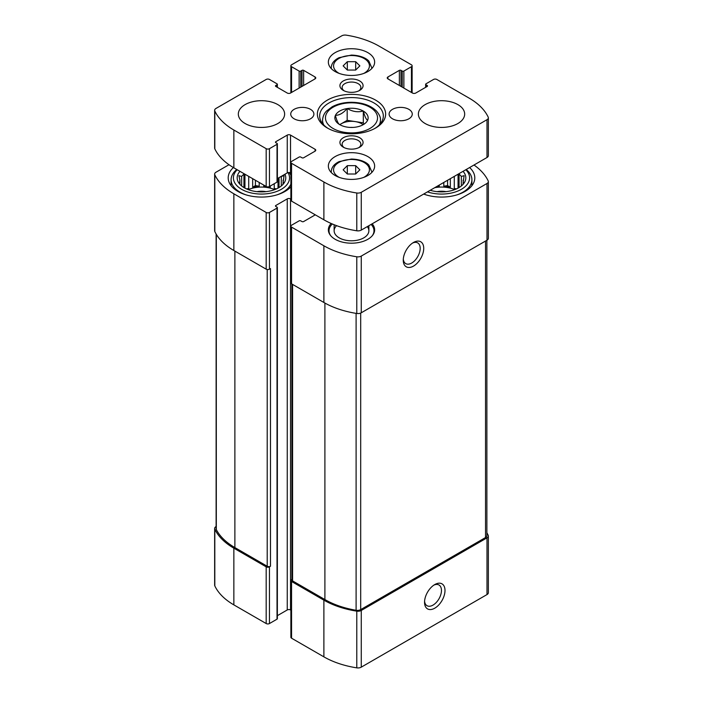 <?xml version="1.0" encoding="UTF-8"?>
<svg xmlns="http://www.w3.org/2000/svg" width="703" height="703" viewBox="0 0 703 703"><rect width="100%" height="100%" fill="white"/><g stroke="black" fill="none" stroke-linecap="round" stroke-linejoin="round"><path stroke-width="1.05" d="M228.993 164.722L216.006 172.217A4.631 2.671 0 0 0 214.643 174.107A4.631 2.671 0 0 0 214.81 174.81A73.78 42.602 0 0 0 233.853 193.8L266.182 212.464A2.311 1.336 0 0 0 269.46 212.464L277.026 208.097A1.16 0.668 0 0 0 277.369 207.622L277.369 618.702A1.16 0.668 0 0 1 277.026 619.167L269.46 623.543A2.311 1.336 0 0 1 266.182 623.543L233.853 604.879A73.78 42.602 0 0 1 214.81 585.88A4.631 2.671 0 0 1 214.643 585.186L214.643 528.48A4.631 2.671 0 0 1 216.006 526.591L216.12 526.521M214.643 528.48A4.631 2.671 0 0 0 214.81 529.183A73.78 42.602 0 0 0 233.853 548.182L266.182 566.838A2.311 1.336 0 0 0 269.46 566.838L270.479 566.249L270.479 268.572L269.46 269.17L269.46 212.464M291.894 579.395L291.552 579.597A2.311 1.336 0 0 0 290.875 580.546A2.311 1.336 0 0 0 291.552 581.486L323.881 600.151A73.78 42.602 0 0 0 356.781 611.153A4.631 2.671 0 0 0 361.263 610.459L486.994 537.865A4.631 2.671 0 0 0 488.357 535.976A4.631 2.671 0 0 0 488.19 535.282A73.78 42.602 0 0 0 486.88 532.786M290.875 580.546L290.875 637.243A2.311 1.336 0 0 0 291.552 638.192L323.881 656.848A73.78 42.602 0 0 0 356.781 667.85A4.631 2.671 0 0 0 361.263 667.156L486.994 594.571A4.631 2.671 0 0 0 488.357 592.682L488.357 535.976M434.77 608.183A14.464 8.357 120 0 0 444.999 590.467A14.464 8.357 120 0 0 434.77 584.562A14.464 8.357 120 0 0 424.542 602.278A14.464 8.357 120 0 0 434.77 608.183M214.643 174.107L214.643 230.812A4.631 2.671 0 0 0 214.81 231.507A73.78 42.602 0 0 0 233.853 250.505L233.853 193.8M269.46 269.17A2.311 1.336 0 0 1 266.182 269.17L233.853 250.505M277.369 207.622A1.16 0.668 0 0 0 277.026 207.148L275.796 206.445L275.796 205.496A1.16 0.668 0 0 0 275.462 205.97A1.16 0.668 0 0 0 275.796 206.445M275.796 205.496L287.255 198.879A2.311 1.336 0 0 1 290.532 198.879L290.875 199.081M277.369 615.67L287.255 609.958L287.255 198.879M290.875 610.16L290.532 609.958A2.311 1.336 0 0 0 287.255 609.958M290.875 226.173A2.311 1.336 0 0 0 291.552 227.113L323.881 245.778A73.78 42.602 0 0 0 356.781 256.78A4.631 2.671 0 0 0 361.263 256.085L486.994 183.492A4.631 2.671 0 0 0 488.357 181.602L488.357 238.308A4.631 2.671 0 0 1 486.994 240.198L361.263 312.782A4.631 2.671 0 0 1 356.781 313.476A73.78 42.602 0 0 1 323.881 302.475L291.552 283.81A2.311 1.336 0 0 1 290.875 282.87L290.875 226.173A2.311 1.336 0 0 1 291.552 225.224L299.126 220.856A1.16 0.668 0 0 1 300.761 220.856L301.991 221.559A1.16 0.668 0 0 0 303.626 221.559L315.085 214.951A2.311 1.336 0 0 0 315.278 214.819M413.496 266.094A14.464 8.357 120 0 0 423.724 248.379A14.464 8.357 120 0 0 413.496 242.473A14.464 8.357 120 0 0 403.267 260.189A14.464 8.357 120 0 0 413.496 266.094M488.357 181.602A4.631 2.671 0 0 0 488.19 180.908A73.78 42.602 0 0 0 474.007 165.012M372.159 223.809A23.146 13.366 180 0 1 374.646 229.828A23.146 13.366 180 0 1 351.5 243.194A23.146 13.366 180 0 1 328.354 229.828A23.146 13.366 180 0 1 331.148 223.466M290.875 186.857A33.278 19.209 180 0 1 253.449 196.497A33.278 19.209 180 0 1 228.203 177.859A33.278 19.209 180 0 1 233.396 167.551M469.604 167.551A33.278 19.209 180 0 1 474.797 177.859A33.278 19.209 180 0 1 457.539 194.696A33.278 19.209 180 0 1 423.672 194.072M216.12 234.002L216.12 528.814A4.631 2.671 0 0 0 216.313 529.57A73.78 42.602 0 0 0 234.881 547.584L267.21 566.249A2.311 1.336 0 0 0 270.479 566.249M291.894 284.012L291.894 579.949A2.311 1.336 0 0 0 292.58 580.898L324.9 599.562A73.78 42.602 0 0 0 356.105 610.283A4.631 2.671 0 0 0 360.692 609.606L485.527 537.54A4.631 2.671 0 0 0 486.88 535.651L486.88 240.259M403.302 259.091A11.96 6.907 120 0 0 405.736 263.616A11.96 6.907 120 0 0 411.721 263.027A11.96 6.907 120 0 0 419.533 252.482A11.96 6.907 120 0 0 417.705 242.904A11.96 6.907 120 0 0 412.564 243.053M424.586 601.179A11.96 6.907 120 0 0 427.02 605.705A11.96 6.907 120 0 0 432.995 605.116A11.96 6.907 120 0 0 440.816 594.571A11.96 6.907 120 0 0 438.98 584.993A11.96 6.907 120 0 0 433.839 585.142M463.049 171.339A24.306 14.034 180 0 1 463.708 183.588A24.306 14.034 180 0 1 430.227 190.285M465.817 169.739A28.067 16.204 180 0 1 461.37 189.318A28.067 16.204 180 0 1 427.459 191.884M462.802 184.634L464.112 182.648L463.101 182.859L463.101 184.195M463.101 180.223A21.705 12.531 180 0 1 463.224 181.541A21.705 12.531 180 0 1 463.101 182.859L464.112 175.662L461.353 176.453L461.353 185.97M459.068 187.569L459.068 174.168A21.705 12.531 180 0 1 461.353 176.453M434.709 187.692A21.705 12.531 180 0 1 454.709 189.643M439.243 185.082L439.243 186.19A21.705 12.531 0 0 0 436.958 186.4M443.804 182.446L443.804 186.19A21.705 12.531 0 0 1 450.333 187.2L447.574 185.601L443.804 186.19M450.333 178.676L450.333 187.2M454.287 176.391L454.287 188.518A21.705 12.531 0 0 1 455.799 189.212M437.046 191.647A14.464 8.357 180 0 1 446.001 191.647M466.203 169.511A30.378 17.54 180 0 1 471.906 179.748A30.378 17.54 180 0 1 456.388 195.047M426.659 195.047A30.378 17.54 180 0 1 423.804 193.993M284.952 174.221A24.306 14.034 180 0 1 283.661 183.588A24.306 14.034 180 0 1 261.481 191.893A24.306 14.034 180 0 1 239.292 183.588A24.306 14.034 180 0 1 239.951 171.339M288.028 172.604A28.067 16.204 180 0 1 258.757 193.984A28.067 16.204 180 0 1 237.183 169.739M239.899 180.223L239.899 182.859A21.705 12.531 180 0 1 239.776 181.541A21.705 12.531 180 0 1 239.899 180.223L238.888 175.662L241.647 176.453A21.705 12.531 180 0 1 243.932 174.168L243.932 187.569M239.899 184.195L239.899 182.859L238.888 182.648L240.198 184.634M282.755 184.634L284.065 182.648L283.054 182.859L283.054 184.195M283.054 180.223A21.705 12.531 180 0 1 283.177 181.541A21.705 12.531 180 0 1 283.054 182.859L284.065 175.662L281.305 176.453L281.305 185.97M248.291 189.643A21.705 12.531 180 0 1 274.671 189.643M248.713 176.391L248.713 188.518A21.705 12.531 0 0 0 247.201 189.212M252.667 178.676L252.667 187.2A21.705 12.531 0 0 1 259.196 186.19L255.426 185.601L252.667 187.2M259.196 182.446L259.196 186.19M263.757 185.082L263.757 186.19A21.705 12.531 0 0 1 266.042 186.4M270.286 185.996L270.286 187.2A21.705 12.531 0 0 0 268.555 186.805M274.249 183.711L274.249 188.518A21.705 12.531 0 0 1 275.752 189.212M279.021 177.648L279.021 187.569M241.647 176.453L241.647 185.97M256.999 191.647A14.464 8.357 180 0 1 265.954 191.647M289.153 172.516A30.378 17.54 180 0 1 290.875 175.319M290.875 184.177A30.378 17.54 180 0 1 276.341 195.047M246.612 195.047A30.378 17.54 180 0 1 231.094 179.748A30.378 17.54 180 0 1 236.797 169.511M371.096 224.424A22.478 12.979 180 0 1 372.019 225.478L372.634 226.269A23.146 13.366 180 0 1 374.594 230.777M328.406 230.777A23.146 13.366 180 0 1 330.366 226.269L330.981 225.478A22.478 12.979 180 0 1 332.343 223.985M367.3 226.621A17.364 10.027 180 0 1 368.864 230.777A17.364 10.027 180 0 1 351.5 240.795A17.364 10.027 180 0 1 334.136 230.777A17.364 10.027 180 0 1 336.579 225.654M372.019 225.478A22.478 12.979 180 0 1 372.309 235.681M330.691 235.681A22.478 12.979 180 0 1 330.981 225.478M248.713 188.518L246.419 188.87M244.943 188.14L244.943 174.212M255.426 185.601L255.426 180.267M270.286 187.2L269.24 186.594M265.268 185.952L263.757 186.19M276.534 188.87L274.249 188.518M278.019 188.14L278.019 178.228M439.243 186.19L437.732 185.952M447.574 185.601L447.574 180.267M456.581 188.87L454.287 188.518M458.057 188.14L458.057 174.212M339.821 124.686L339.654 124.589A16.635 9.605 180 0 1 335.401 115.433L335.463 115.301A16.635 9.605 180 0 1 347.08 108.587L347.308 108.552A16.635 9.605 180 0 1 363.179 111.012L363.346 111.109A16.635 9.605 180 0 1 367.599 120.266L367.537 120.398A16.635 9.605 180 0 1 363.266 124.642A16.635 9.605 180 0 1 355.92 127.111L355.692 127.146A16.635 9.605 180 0 1 339.821 124.686M335.463 115.301C339.321 115.371 343.196 113.139 347.08 108.587M347.308 108.552C352.563 111.68 357.853 112.498 363.179 111.012M363.346 111.109C364.76 116.452 366.175 119.501 367.599 120.266M339.654 124.589C338.24 123.869 336.825 120.811 335.401 115.433M401.009 70.362A1.16 0.668 180 0 0 399.374 70.362L387.915 76.978L387.915 78.868L412.468 93.042A2.311 1.336 180 0 0 415.745 93.042L427.204 86.425A1.16 0.668 180 0 0 427.538 85.959A1.16 0.668 180 0 0 427.204 85.485L425.974 84.773A1.16 0.668 180 0 1 425.631 84.298A1.16 0.668 180 0 1 425.974 83.833L433.54 79.457A2.311 1.336 180 0 1 436.818 79.457L469.147 98.121A73.78 42.602 180 0 1 488.19 117.12A4.631 2.671 180 0 1 488.357 117.814A4.631 2.671 180 0 1 486.994 119.703L361.263 192.297A4.631 2.671 180 0 1 356.781 192.991A73.78 42.602 180 0 1 323.881 181.989L291.552 163.324A2.311 1.336 180 0 1 290.875 162.384A2.311 1.336 180 0 1 291.552 161.435L299.126 157.068A1.16 0.668 180 0 1 300.761 157.068L301.991 157.771A1.16 0.668 180 0 0 303.626 157.771L315.085 151.163A2.311 1.336 180 0 0 315.761 150.214A2.311 1.336 180 0 0 315.085 149.273L290.532 135.099A2.311 1.336 180 0 0 287.255 135.099L275.796 141.707L275.796 142.656L277.026 143.368A1.16 0.668 180 0 1 277.369 143.834A1.16 0.668 180 0 1 277.026 144.308L269.46 148.676A2.311 1.336 180 0 1 266.182 148.676L233.853 130.02A73.78 42.602 180 0 1 214.81 111.021A4.631 2.671 180 0 1 214.643 110.318A4.631 2.671 180 0 1 216.006 108.429L266.182 79.457A2.311 1.336 180 0 1 269.46 79.457L277.026 83.833A1.16 0.668 180 0 1 277.369 84.298A1.16 0.668 180 0 1 277.026 84.773L275.796 85.485L275.796 86.425L287.255 93.042A2.311 1.336 180 0 0 290.532 93.042L315.085 78.868A2.311 1.336 180 0 0 315.761 77.928A2.311 1.336 180 0 0 315.085 76.978L303.626 70.362A1.16 0.668 180 0 0 301.991 70.362L300.761 71.073A1.16 0.668 180 0 1 299.126 71.073L291.552 66.706A2.311 1.336 180 0 1 290.875 65.757A2.311 1.336 180 0 1 291.552 64.808L341.737 35.844A4.631 2.671 180 0 1 346.219 35.15A73.78 42.602 180 0 1 379.119 46.152L411.448 64.808A2.311 1.336 180 0 1 412.125 65.757A2.311 1.336 180 0 1 411.448 66.706L403.874 71.073A1.16 0.668 180 0 1 402.239 71.073L401.009 70.362L401.009 86.425M387.915 78.868A2.311 1.336 180 0 1 387.239 77.928A2.311 1.336 180 0 1 387.915 76.978M488.357 117.814L488.357 155.618A4.631 2.671 180 0 1 486.994 157.507L361.263 230.101A4.631 2.671 180 0 1 356.781 230.786A73.78 42.602 180 0 1 323.881 219.793L291.552 201.128A2.311 1.336 180 0 1 290.875 200.179L290.875 162.384M290.875 173.096L290.532 172.894A2.311 1.336 180 0 0 287.255 172.894L277.369 178.606M275.796 142.656A1.16 0.668 180 0 1 275.462 142.182A1.16 0.668 180 0 1 275.796 141.707M277.369 143.834L277.369 181.638A1.16 0.668 180 0 1 277.026 182.112L269.46 186.48A2.311 1.336 180 0 1 266.182 186.48L233.853 167.815A73.78 42.602 180 0 1 214.81 148.816A4.631 2.671 180 0 1 214.643 148.122L214.643 110.318M275.796 86.425A1.16 0.668 180 0 1 275.462 85.959A1.16 0.668 180 0 1 275.796 85.485M457.89 123.517A23.146 13.366 180 0 1 432.661 126.417A23.146 13.366 180 0 1 418.373 114.071A23.146 13.366 180 0 1 441.519 100.705A23.146 13.366 180 0 1 464.674 114.071A23.146 13.366 180 0 1 457.89 123.517M408.874 118.798A11.573 6.678 180 0 1 396.264 120.239A11.573 6.678 180 0 1 389.111 114.071A11.573 6.678 180 0 1 400.692 107.383A11.573 6.678 180 0 1 412.266 114.071A11.573 6.678 180 0 1 408.874 118.798M310.498 118.798A11.573 6.678 180 0 1 297.879 120.239A11.573 6.678 180 0 1 290.734 114.071A11.573 6.678 180 0 1 302.308 107.383A11.573 6.678 180 0 1 313.889 114.071A11.573 6.678 180 0 1 310.498 118.798M277.843 123.517A23.146 13.366 180 0 1 252.623 126.417A23.146 13.366 180 0 1 238.326 114.071A23.146 13.366 180 0 1 261.481 100.705A23.146 13.366 180 0 1 284.627 114.071A23.146 13.366 180 0 1 277.843 123.517M367.871 71.548A23.146 13.366 180 0 1 342.642 74.439A23.146 13.366 180 0 1 328.354 62.092A23.146 13.366 180 0 1 351.5 48.727A23.146 13.366 180 0 1 374.646 62.092A23.146 13.366 180 0 1 367.871 71.548M367.871 175.495A23.146 13.366 180 0 1 342.642 178.386A23.146 13.366 180 0 1 328.354 166.04A23.146 13.366 180 0 1 351.5 152.683A23.146 13.366 180 0 1 374.646 166.04A23.146 13.366 180 0 1 367.871 175.495M359.681 90.397A11.573 6.678 180 0 1 343.319 90.397A11.573 6.678 180 0 1 343.319 80.942A11.573 6.678 180 0 1 359.681 80.942A11.573 6.678 180 0 1 359.681 90.397L359.681 90.397M359.681 147.191A11.573 6.678 180 0 1 343.319 147.191A11.573 6.678 180 0 1 343.319 137.744A11.573 6.678 180 0 1 359.681 137.744A11.573 6.678 180 0 1 359.681 147.191L359.681 147.191M375.639 128.008A34.139 19.71 180 0 1 327.361 128.008A34.139 19.71 180 0 1 327.361 100.134A34.139 19.71 180 0 1 375.639 100.134A34.139 19.71 180 0 1 375.639 128.008L375.639 128.008M328.204 128.482A31.828 18.375 180 0 1 319.672 115.96A31.828 18.375 180 0 1 351.5 97.585A31.828 18.375 180 0 1 383.328 115.96A31.828 18.375 180 0 1 374.796 128.482M344.171 147.639A9.376 5.413 180 0 1 342.124 144.256A9.376 5.413 180 0 1 351.5 138.843A9.376 5.413 180 0 1 360.876 144.256A9.376 5.413 180 0 1 358.829 147.639M344.171 90.845A9.376 5.413 180 0 1 342.124 87.462A9.376 5.413 180 0 1 351.5 82.049A9.376 5.413 180 0 1 360.876 87.462A9.376 5.413 180 0 1 358.829 90.845M347.326 174.001L355.674 174.001L359.857 169.827L355.674 165.644L347.326 165.644L343.143 169.827L347.326 174.001L347.326 165.644M347.326 70.054L355.674 70.054L359.857 65.871L355.674 61.697L347.326 61.697L343.143 65.871L347.326 70.054L347.326 61.697M339.69 124.668L347.177 120.345L347.177 108.534M347.177 120.345L363.31 122.84L363.31 111.03M363.31 122.84L363.864 124.036M339.848 124.703A14.464 8.357 180 0 1 341.271 123.754A14.464 8.357 180 0 1 355.243 121.593A14.464 8.357 180 0 1 363.073 124.651M350.27 127.428A8.682 5.009 180 0 1 352.73 127.428M355.674 70.054L355.674 61.697M355.674 174.001L355.674 165.644M214.81 585.88L214.81 529.183M233.853 604.879L233.853 548.182M266.182 623.543L266.182 566.838M269.46 623.543L269.46 566.838M291.552 638.192L291.552 581.486M323.881 656.848L323.881 600.151M356.781 667.85L356.781 611.153M361.263 667.156L361.263 610.459M486.994 594.571L486.994 537.865M214.81 231.507L214.81 174.81M266.182 269.17L266.182 212.464M277.026 619.167L277.026 208.097M290.532 609.958L290.532 198.879M291.552 283.81L291.552 227.113M323.881 302.475L323.881 245.778M356.781 313.476L356.781 256.78M361.263 312.782L361.263 256.085M486.994 240.198L486.994 183.492M216.313 529.57L216.313 234.327M234.881 547.584L234.881 251.094M267.21 566.249L267.21 269.513M485.527 537.54L485.527 241.05M360.692 609.606L360.692 313.063M356.105 610.283L356.105 313.371M324.9 599.562L324.9 303.055M292.58 580.898L292.58 284.407M369.91 128.482A26.037 15.035 180 0 1 326.35 121.742A26.037 15.035 180 0 1 358.24 103.323A26.037 15.035 180 0 1 369.91 128.482M291.552 66.706L291.552 92.453M411.448 66.706L411.448 92.453M403.874 71.073L403.874 88.086M402.239 71.073L402.239 87.137M399.374 70.362L399.374 85.485M427.204 85.485L427.204 86.425M425.974 84.773L425.974 87.137M486.994 119.703L486.994 157.507M361.263 192.297L361.263 230.101M356.781 192.991L356.781 230.786M323.881 181.989L323.881 219.793M291.552 163.324L291.552 201.128M315.085 149.273L315.085 151.163M290.532 135.099L290.532 172.894M287.255 135.099L287.255 172.894M277.026 144.308L277.026 182.112M269.46 148.676L269.46 186.48M266.182 148.676L266.182 186.48M233.853 130.02L233.853 167.815M214.81 111.021L214.81 148.816M277.026 84.773L277.026 87.137M315.085 76.978L315.085 78.868M303.626 70.362L303.626 85.485M301.991 70.362L301.991 86.425M300.761 71.073L300.761 87.137M299.126 71.073L299.126 88.086M323.767 124.976A28.937 16.705 180 0 1 322.563 120.213L322.563 123.614M322.563 120.213C322.967 114.264 326.104 111.496 326.552 111.012L332.203 106.759C337.686 103.842 344.066 102.348 351.342 102.287C362.186 102.418 370.543 105.318 376.421 110.977C379.453 114.58 380.789 117.656 380.437 120.213A28.937 16.705 180 0 1 379.233 124.976M331.298 172.569A20.255 11.696 180 0 1 331.245 171.717L331.245 172.516M331.245 171.717C331.438 167.455 334.066 164.089 339.11 161.62L351.395 159.045C361.737 159.291 367.221 163.043 368.899 165.126L371.755 171.717A20.255 11.696 180 0 1 371.702 172.569M339.206 177.367A17.935 10.36 180 0 1 338.556 162.648A17.935 10.36 180 0 1 364.057 162.428A17.935 10.36 180 0 1 364.189 177.147A17.935 10.36 180 0 1 363.794 177.367M331.298 68.622A20.255 11.696 180 0 1 331.245 67.769L331.245 68.569M331.245 67.769C331.438 63.507 334.066 60.142 339.11 57.672L351.395 55.098C361.737 55.344 367.221 59.096 368.899 61.179L371.755 67.769A20.255 11.696 180 0 1 371.702 68.622M339.206 73.42A17.935 10.36 180 0 1 338.556 58.7A17.935 10.36 180 0 1 364.057 58.481A17.935 10.36 180 0 1 364.189 73.2A17.935 10.36 180 0 1 363.794 73.42M471.906 179.748L471.906 185.689M231.094 179.748L231.094 185.689M290.875 65.757L290.875 92.84M412.125 65.757L412.125 92.84M425.631 84.298L425.631 87.33M277.369 84.298L277.369 87.33M380.437 120.213L380.437 123.614M371.755 171.717L371.755 172.516M371.755 67.769L371.755 68.569M334.136 224.723L334.136 230.777M368.864 225.716L368.864 230.777"/></g></svg>
